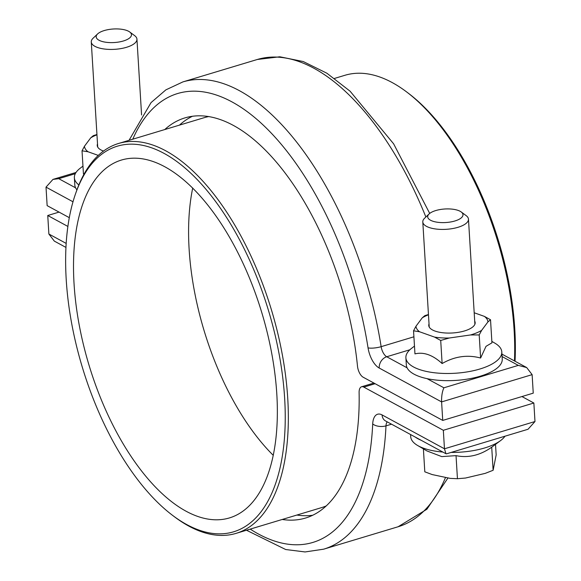 <?xml version="1.0" encoding="UTF-8"?>
<svg xmlns="http://www.w3.org/2000/svg" width="581" height="581" viewBox="0 0 581 581"><rect width="100%" height="100%" fill="white"/><g stroke="black" fill="none" stroke-linecap="round" stroke-linejoin="round"><path stroke-width="0.87" d="M514.468 360.924A203.611 98.4 -106.8 0 0 514.112 330.19A203.611 98.4 -106.8 0 0 406.729 92.009L408.574 93.403A201.367 97.317 73.2 0 1 514.773 328.962A201.367 97.317 73.2 0 1 515.042 361.237M189.13 249.293A186.908 90.331 73.2 0 1 192.718 188.026A186.908 90.331 -106.8 0 0 189.13 249.293A186.908 90.331 -106.8 0 0 273.223 455.293A186.908 90.331 73.2 0 1 189.13 249.293M406.729 92.009A203.611 98.4 -106.8 0 0 344.961 75.276L334.511 78.428M429.119 213.931L424.638 218.187A22.877 8.78 -3.5 0 0 422.794 221.949A22.877 8.78 -3.5 0 0 455.497 227.97A22.877 8.78 -3.5 0 0 468.468 219.16A22.877 8.78 -3.5 0 0 466.18 215.645L461.212 211.963A17.677 6.783 -3.5 0 0 437.711 210.031A17.677 6.783 -3.5 0 0 429.119 213.931A17.677 6.783 -3.5 0 0 433.121 221.303A17.677 6.783 -3.5 0 0 452.962 221.492A17.677 6.783 -3.5 0 0 461.212 211.963M410.585 434.537L410.716 436.73A48.041 18.439 -3.5 0 0 415.415 444.029A48.041 18.439 -3.5 0 0 417.608 445.482A48.041 18.439 -3.5 0 0 442.853 452.054M451.125 452.425A48.041 18.439 -3.5 0 0 500.858 440.383A48.041 18.439 -3.5 0 0 504.976 436.208M415.284 437.086A48.041 18.439 -3.5 0 0 421.152 440.275M500.858 440.383L491.715 447.196C480.124 455.373 468.235 458.184 456.034 455.635L441.778 456.608L426.926 450.936L417.608 445.482M495.52 444.465L496.159 454.93L493.124 470.276L485.222 473.37L465.497 478.04L457.443 478.715L450.224 478.381L432.177 474.568L424.805 471.816L423.396 448.873M457.443 478.715L456.034 455.635M493.124 470.276L491.715 447.196M67.89 226.445L47.751 215.507L48.877 234.02L54.323 241.108L65.958 247.426M59.051 212.101L47.751 215.507M296.898 515.049A208.964 100.992 -106.8 0 0 312.68 515.26M521.949 396.554L533.859 403.018L443.332 430.289L363.808 387.113A9.608 4.641 -106.8 0 0 361.578 386.764A9.608 4.641 -106.8 0 0 359.109 392.538A208.964 100.992 73.2 0 1 305.504 518.049A208.964 100.992 73.2 0 1 282.213 519.472M533.859 403.018L534.985 421.53L528.027 429.265L446.549 453.805L445.961 453.746L444.465 448.793L443.332 430.289M164.757 129.556A208.964 100.992 73.2 0 1 184.969 117.878A208.964 100.992 73.2 0 1 357.497 366.168A9.608 4.641 -106.8 0 0 363.198 377.236L442.729 420.419L441.596 401.907C441.451 396.235 442.214 391.529 443.899 387.796L518.31 365.384L526.677 367.555L532.123 374.643L533.249 393.148L442.729 420.419M192.485 116.244A208.964 100.992 -106.8 0 0 179.449 125.133M75.298 173.69L58.739 178.679L52.973 179.398L46.015 187.133L47.141 205.638L69.306 217.672M429.032 323.886A23.247 8.926 -3.5 0 0 428.756 325.491A23.247 8.926 -3.5 0 0 448.873 333.087A23.247 8.926 -3.5 0 0 474.198 325.469A23.247 8.926 -3.5 0 0 475.164 322.651A23.247 8.926 -3.5 0 0 474.699 321.09M491.853 341.381L494.91 343.175A48.041 18.439 176.5 0 1 501.795 351.926A48.041 18.439 176.5 0 1 499.805 357.751A48.041 18.439 176.5 0 1 447.464 373.496A48.041 18.439 176.5 0 1 405.894 357.787A48.041 18.439 176.5 0 1 407.884 351.963A48.041 18.439 176.5 0 1 411.66 348.266L414.478 346.109M501.795 351.926L502.238 359.094A48.041 18.439 176.5 0 1 500.241 364.919A48.041 18.439 176.5 0 1 447.9 380.664A48.041 18.439 176.5 0 1 406.33 364.962L405.894 357.787M428.473 314.808A36.022 13.828 -3.5 0 0 422.264 317.807L416.003 326.202L413.541 330.807L414.957 353.887C423.672 351.745 432.729 354.962 442.119 363.546C454.611 356.342 467.436 354.504 480.61 358.019L486.021 346.334L491.94 342.834L490.524 319.753L484.38 316.384L474.19 312.76M416.003 326.202A36.022 13.828 -3.5 0 0 419.54 331.758L434.559 337.096A36.022 13.828 -3.5 0 0 449.236 338.019L470.523 334.961A36.022 13.828 -3.5 0 0 481.656 330.335L487.917 321.939A36.022 13.828 -3.5 0 0 484.38 316.384M428.458 314.524L424.871 315.621L422.264 317.807M413.541 330.807L419.54 331.758M434.559 337.096L440.71 340.466L449.236 338.019M470.523 334.961L479.202 334.939L481.656 330.335M487.917 321.939L490.524 319.753M440.71 340.466L442.119 363.546M479.202 334.939L480.61 358.019M78.856 184.932A48.041 18.439 176.5 0 1 74.375 177.793A48.041 18.439 176.5 0 1 76.372 171.969A48.041 18.439 176.5 0 1 80.142 168.272L82.967 166.115M76.932 189.864A48.041 18.439 176.5 0 1 74.811 184.969L74.375 177.793M96.954 134.814A36.022 13.828 -3.5 0 0 90.752 137.813L84.485 146.209L82.03 150.813L83.439 173.893L84.274 173.726M84.485 146.209A36.022 13.828 -3.5 0 0 88.029 151.764L98.291 155.41M97.514 143.892A23.247 8.926 -3.5 0 0 97.238 145.497A23.247 8.926 -3.5 0 0 103.505 151.067M96.94 134.531L93.352 135.627L90.752 137.813M82.03 150.813L88.029 151.764M66.227 279.693A201.367 97.317 -106.8 0 0 172.426 515.253A201.367 97.317 -106.8 0 0 284.646 398.283A201.367 97.317 -106.8 0 0 193.204 175.513A201.367 97.317 -106.8 0 0 75.566 193.713A201.367 97.317 -106.8 0 0 66.227 279.693M75.566 193.713L76.336 191.527A203.611 98.4 73.2 0 1 118.589 143.463A203.611 98.4 73.2 0 1 287.74 398.377A203.611 98.4 73.2 0 1 236.039 533.38A203.611 98.4 73.2 0 1 174.271 516.647L172.426 515.253M236.039 533.38L321.387 507.671A203.611 98.4 -106.8 0 0 326.173 505.949M276.803 394.027A186.908 90.331 -106.8 0 0 121.531 160.022A186.908 90.331 -106.8 0 0 74.063 283.949A186.908 90.331 -106.8 0 0 229.342 517.954A186.908 90.331 -106.8 0 0 276.803 394.027M208.884 116.549A203.611 98.4 -106.8 0 0 203.938 117.754L118.589 143.463M97.601 33.938L93.12 38.193A22.877 8.78 -3.5 0 0 91.275 41.955A22.877 8.78 -3.5 0 0 123.985 47.976A22.877 8.78 -3.5 0 0 136.949 39.167A22.877 8.78 -3.5 0 0 134.661 35.652L129.694 31.97A17.677 6.783 -3.5 0 0 106.192 30.038A17.677 6.783 -3.5 0 0 97.601 33.938A17.677 6.783 -3.5 0 0 101.602 41.309A17.677 6.783 -3.5 0 0 121.444 41.498A17.677 6.783 -3.5 0 0 129.694 31.97M375.115 383.707L363.808 387.113M391.536 424.195L385.987 425.866A244.013 117.928 73.2 0 1 323.668 549.176L398.087 526.764A244.013 117.928 -106.8 0 0 445.562 477.4M445.961 453.746L385.544 420.942A9.608 7.56 -61.5 0 1 382.073 414.921L444.465 448.793L534.985 421.53M48.877 234.02L66.183 243.41M250.222 529.109A234.404 113.28 -106.8 0 0 372.704 423.941A19.217 9.289 -106.8 0 1 382.073 414.921M372.704 423.941A9.608 4.96 -177.3 0 0 385.987 425.866A9.608 4.641 73.2 0 1 387.222 421.85M58.739 178.679L75.588 187.83M425.873 217.011A244.013 117.928 -106.8 0 0 257.332 59.48L182.913 81.899A244.013 117.928 73.2 0 1 381.143 346.668L413.912 336.798M518.31 365.384L502.078 356.567M409.859 349.777L386.721 356.749L407.107 367.824M427.042 378.645L443.899 387.796M532.123 374.643L441.596 401.907L379.204 368.034A9.608 7.56 -61.5 0 1 386.721 356.749A9.608 4.641 -106.8 0 1 381.143 346.668A9.608 2.302 171.1 0 1 368.049 347.866A19.217 9.289 -106.8 0 0 379.204 368.034M368.049 347.866A234.404 113.28 -106.8 0 0 258.923 121.146A234.404 113.28 -106.8 0 0 132.773 139.193M73.003 201.789L46.015 187.133M474.895 324.256L468.468 219.16M429.221 327.052L422.794 221.949M448.009 477.916L426.89 509.247L398.087 526.764M246.489 530.235L285.678 549.517L305.069 551.95L323.668 549.176M373.91 383.053L361.578 386.764M76.024 172.455L52.973 179.398M257.332 59.48L279.817 56.785L303.267 61.542L326.863 73.213L350.103 91.217L393.627 143.827L429.7 213.423M526.677 367.555L501.933 354.12M129.04 140.319L151.053 102.597L165.883 89.859L182.913 81.899M97.71 147.058L91.275 41.955M141.582 114.958L136.949 39.167"/></g></svg>
